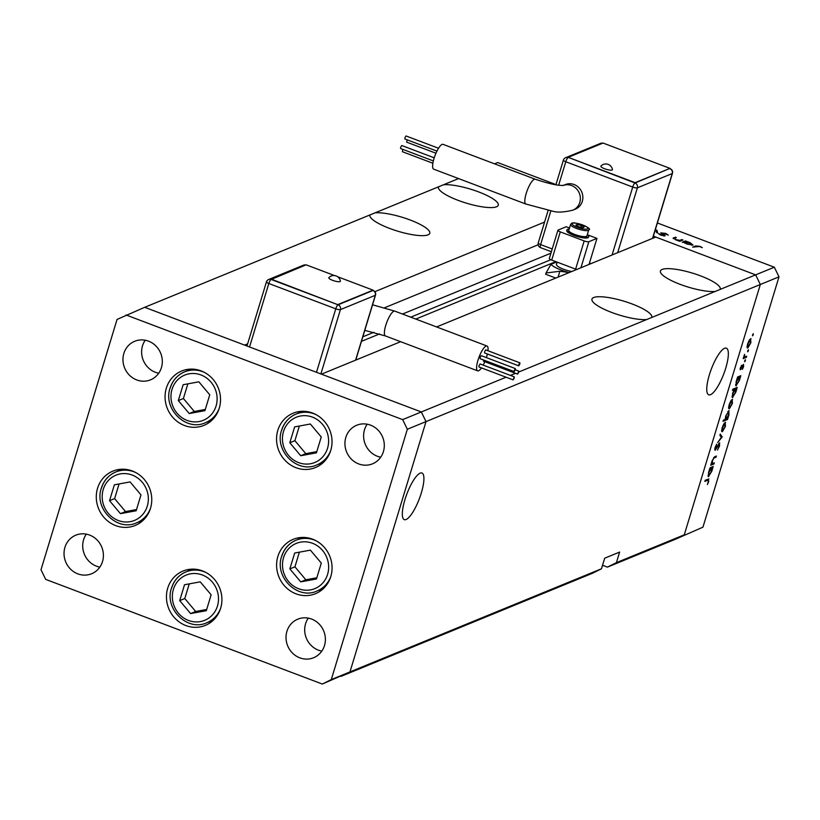 <?xml version="1.0" encoding="UTF-8"?>
<svg xmlns="http://www.w3.org/2000/svg" width="820" height="820" viewBox="0 0 820 820"><rect width="100%" height="100%" fill="white"/><g stroke="black" fill="none" stroke-linecap="round" stroke-linejoin="round"><path stroke-width="1.23" d="M207.316 421.941A29.366 27.46 -112.3 0 0 210.104 421.777M219.268 408.216A29.366 27.46 67.7 0 1 203.934 425.375A29.366 27.46 67.7 0 1 174.281 418.928A29.366 27.46 67.7 0 1 166.327 388.188A29.366 27.46 67.7 0 1 181.65 371.029A29.366 27.46 67.7 0 1 211.304 377.477A29.366 27.46 67.7 0 1 219.268 408.216M318.806 464.12A29.366 27.46 -112.3 0 0 321.594 463.956M330.757 450.395A29.366 27.46 67.7 0 1 315.433 467.554A29.366 27.46 67.7 0 1 285.77 461.106A29.366 27.46 67.7 0 1 277.816 430.367A29.366 27.46 67.7 0 1 293.14 413.208A29.366 27.46 67.7 0 1 322.803 419.655A29.366 27.46 67.7 0 1 330.757 450.395M318.847 590.256A29.366 27.46 -112.3 0 0 321.635 590.092M330.798 576.532A29.366 27.46 67.7 0 1 315.474 593.69A29.366 27.46 67.7 0 1 285.821 587.243A29.366 27.46 67.7 0 1 277.857 556.503A29.366 27.46 67.7 0 1 293.181 539.345A29.366 27.46 67.7 0 1 322.844 545.792A29.366 27.46 67.7 0 1 330.798 576.532M208.7 621.96A29.366 27.46 -112.3 0 0 211.478 621.796M220.641 608.235A29.366 27.46 67.7 0 1 205.318 625.393A29.366 27.46 67.7 0 1 175.664 618.957A29.366 27.46 67.7 0 1 167.71 588.207A29.366 27.46 67.7 0 1 183.034 571.048A29.366 27.46 67.7 0 1 212.687 577.495A29.366 27.46 67.7 0 1 220.641 608.235M138.539 522.043A29.366 27.46 -112.3 0 0 141.327 521.879M150.49 508.318A29.366 27.46 67.7 0 1 135.156 525.476A29.366 27.46 67.7 0 1 105.503 519.029A29.366 27.46 67.7 0 1 97.549 488.289A29.366 27.46 67.7 0 1 112.873 471.131A29.366 27.46 67.7 0 1 142.526 477.568A29.366 27.46 67.7 0 1 150.49 508.318M345.835 437.429A20.838 19.485 -112.3 0 0 351.483 459.251A20.838 19.485 -112.3 0 0 372.526 463.823A20.838 19.485 -112.3 0 0 383.401 451.646A20.838 19.485 -112.3 0 0 377.764 429.823A20.838 19.485 -112.3 0 0 356.71 425.252A20.838 19.485 -112.3 0 0 345.835 437.429M367.196 424.207A20.838 19.485 -112.3 0 0 364.51 429.772A20.838 19.485 -112.3 0 0 380.726 457.201M102.5 561.577A20.838 19.485 67.7 0 1 91.625 573.754A20.838 19.485 67.7 0 1 70.581 569.182A20.838 19.485 67.7 0 1 64.934 547.36A20.838 19.485 67.7 0 1 75.809 535.183A20.838 19.485 67.7 0 1 96.862 539.755A20.838 19.485 67.7 0 1 102.5 561.577M99.825 567.132A20.838 19.485 67.7 0 1 83.609 539.703A20.838 19.485 67.7 0 1 86.295 534.148M324.484 645.555A20.838 19.485 67.7 0 1 313.609 657.732A20.838 19.485 67.7 0 1 292.566 653.161A20.838 19.485 67.7 0 1 286.918 631.349A20.838 19.485 67.7 0 1 297.793 619.172A20.838 19.485 67.7 0 1 318.847 623.743A20.838 19.485 67.7 0 1 324.484 645.555M321.809 651.121A20.838 19.485 67.7 0 1 305.593 623.682A20.838 19.485 67.7 0 1 308.279 618.126M123.851 353.451A20.838 19.485 -112.3 0 0 129.498 375.263A20.838 19.485 -112.3 0 0 150.542 379.834A20.838 19.485 -112.3 0 0 161.417 367.657A20.838 19.485 -112.3 0 0 155.779 345.845A20.838 19.485 -112.3 0 0 134.726 341.274A20.838 19.485 -112.3 0 0 123.851 353.451M145.212 340.228A20.838 19.485 -112.3 0 0 142.526 345.784A20.838 19.485 -112.3 0 0 158.742 373.223M653.366 236.17L755.64 274.864L760.324 284.499L684.269 534.824L616.414 562.653L619.623 552.075L604.688 558.205L601.47 568.783L592.501 573.252L340.987 676.387L349.966 671.918L426.021 421.593L421.326 411.958L144.699 307.305L117.055 319.431L41 569.756L45.684 579.391L322.311 684.044L331.29 679.575L407.345 429.249L402.651 419.614L126.024 314.962M400.621 341.694L321.44 374.166L421.326 411.958L402.651 419.614M506.073 377.21L421.326 411.958L426.021 421.593L407.345 429.249M601.47 568.783L331.29 679.575M720.175 289.409L715.153 291.469A31.262 7.298 16.9 0 1 680.067 284.314A31.262 7.298 16.9 0 1 660.428 271.01A31.262 7.298 16.9 0 1 700.608 275.889A31.262 7.298 16.9 0 1 720.257 289.193A31.262 7.298 16.9 0 1 720.175 289.409L755.64 274.864L760.324 284.499L426.021 421.593L349.966 671.918L322.311 684.044M119.792 469.358A29.366 27.46 -112.3 0 0 117.69 471.203M189.943 569.285A29.366 27.46 -112.3 0 0 187.852 571.12M300.099 537.582A29.366 27.46 -112.3 0 0 297.998 539.416M300.058 411.445A29.366 27.46 -112.3 0 0 297.957 413.28M188.569 369.266A29.366 27.46 -112.3 0 0 186.468 371.101M715.153 291.469L651.695 317.494A31.262 7.298 16.9 0 0 651.777 317.268A31.262 7.298 16.9 0 0 632.128 303.974A31.262 7.298 16.9 0 0 591.948 299.095A31.262 7.298 16.9 0 0 611.587 312.399A31.262 7.298 16.9 0 0 646.672 319.554L518.804 371.983M651.695 317.494L646.672 319.554M389.602 228.411A31.262 7.298 16.9 0 0 429.793 233.29A31.262 7.298 16.9 0 0 410.143 219.985A31.262 7.298 16.9 0 0 375.068 212.841L370.045 214.891A31.262 7.298 16.9 0 0 369.963 215.117A31.262 7.298 16.9 0 0 389.602 228.411M438.526 186.816A31.262 7.298 16.9 0 0 438.444 187.032A31.262 7.298 16.9 0 0 458.083 200.336A31.262 7.298 16.9 0 0 498.273 205.205A31.262 7.298 16.9 0 0 478.624 191.911A31.262 7.298 16.9 0 0 443.548 184.756L375.068 212.841M420.168 473.13A24.938 6.673 110.7 0 0 405.849 496.828A24.938 6.673 110.7 0 0 404.301 519.644A24.938 6.673 110.7 0 0 406.074 519.521A24.938 6.673 110.7 0 0 420.393 495.823A24.938 6.673 110.7 0 0 421.941 473.007A24.938 6.673 110.7 0 0 420.168 473.13M724.593 348.295A24.938 6.673 110.7 0 0 710.274 371.993A24.938 6.673 110.7 0 0 708.726 394.809A24.938 6.673 110.7 0 0 710.499 394.686A24.938 6.673 110.7 0 0 724.818 370.988A24.938 6.673 110.7 0 0 726.366 348.172A24.938 6.673 110.7 0 0 724.593 348.295M657.373 222.968L774.316 267.207L755.64 274.864L655.744 237.072L436.599 326.944M515.534 373.325L510.44 375.416M774.316 267.207L779 276.842L760.324 284.499L684.269 534.824L675.301 539.293L607.435 567.122L616.414 562.653M370.045 214.891L144.699 307.305L244.596 345.097L247.63 343.846M374.853 291.674L544.582 222.076M458.585 178.586L443.548 184.756M602.536 565.267L607.435 567.122M384.631 307.736L538.135 244.78M361.456 341.356L379.588 333.924M415.801 319.072L555.847 261.641M714.312 462.859L713.974 463.966L710.786 465.268L712.108 460.758L714.753 456.719L716.372 456.053L716.044 457.16L713.779 458.206L712.447 460.789L712.354 463.515L714.312 462.859M719.447 442.892L719.55 445.926L717.459 450.067L719.099 446.111L719.099 443.999L715.091 450.354L714.989 447.73L716.731 444.143L715.409 449.247L719.693 442.872M718.617 443.753L719.242 443.989L718.576 443.804M714.681 449.032L715.409 449.247M722.194 436.916L717.715 442.492L721.303 437.347L719.899 435.307L720.257 434.108L722.194 436.916L720.585 436.301M725.228 422.372L725.444 426.359L722.389 431.709L721.631 430.93L722.153 427.712L723.711 424.073L725.597 422.341M721.754 431.474L722.389 431.709L721.631 430.93M732.188 399.432L732.414 403.419L729.359 408.77L728.601 407.991L729.123 404.772L730.681 401.134L732.567 399.401M728.724 408.534L729.359 408.77L728.601 407.991M735.704 385.605L736.309 385.83L736.114 381.771L737.61 376.995L740.798 375.683L739.394 380.449L735.95 385.861M752.791 334.406L753.324 334.611L752.647 335.79L753.272 333.73M752.514 335.739L752.596 334.909M779 276.842L702.945 527.168L675.301 539.293L702.945 527.168M750.649 338.68L750.874 342.668L747.819 348.018L747.061 347.239L747.573 344.021L749.142 340.382L751.017 338.65M747.184 347.782L747.819 348.018L747.061 347.239M747.932 350.386L748.465 350.591L747.789 351.77L748.414 349.709M747.655 351.708L747.737 350.888M746.702 356.228L746.374 357.335L743.186 358.637L744.539 354.342L744.601 356.915L746.702 356.228M744.898 360.349L745.441 360.554L744.765 361.733L745.39 359.672M744.632 361.681L744.714 360.851M740.163 369.584L741.516 365.279L740.829 368.61L743.484 364.336L743.607 366.601L742.387 369.359L743.166 365.433L740.296 369.728M740.45 367.503L740.829 368.61M742.705 365.218L743.268 365.423L742.684 365.248M732.147 397.31L732.752 397.546L732.547 393.477L734.33 389.551L732.434 390.33L732.772 389.223L737.241 387.399L735.837 392.165L732.393 397.577M728.775 410.666L728.98 414.735L727.483 419.512L723.014 421.347L723.342 420.24L725.208 419.471L725.69 416.058L729.144 410.635M708.111 476.42L708.716 476.645L708.521 472.586L710.018 467.8L713.205 466.498L711.801 471.264L708.357 476.676M708.131 479.105L708.787 481.35L707.383 484.538L708.357 481.473L707.752 480.223L704.862 481.412L705.19 480.305L708.91 478.952M707.004 479.567L708.388 480.089L706.522 479.761M674.286 238.476L675.905 239.583L679.718 240.362L681.891 239.604L682.968 240.014L679.78 241.316L675.332 239.676L673.681 237.779L676.377 237.523L674.255 238.558M673.097 238.2L673.681 237.779L673.404 238.692M660.941 232.962L665.655 233.372L668.331 235.135L662.13 232.972L664.958 235.924L660.992 235.227L658.542 233.71L663.862 235.524L660.889 232.716M662.13 232.972L661.955 233.864M664.774 235.975L664.948 235.391L664.958 235.924M663.739 235.955L663.636 234.991M655.221 230.051L656.912 230.153L657.712 232.972L656.553 232.531L655.969 230.481L655.098 230.461M494.562 163.836L497.689 162.555L555.96 184.602M683.9 242.412L682.23 242.248L685.418 240.936L690.112 242.669L693.013 245.077L686.781 244.011L683.9 242.412M699.46 246.512L692.705 247.127L695.647 245.928L699.962 246.359L702.34 247.65L699.46 246.512M656.379 231.916L656.912 230.153M656.297 231.629L656.758 230.102M661.873 233.802L662.047 233.208M659.598 234.582L659.782 233.977M675.014 238.077L675.301 237.113M679.472 241.203L679.718 240.362M681.604 240.567L681.891 239.604M685.12 241.931L685.418 240.936M691.783 245.19L689.681 242.822L684.905 241.992L684.464 242.894M684.905 241.992L687.16 243.847L692.141 244.493L691.926 245.2M749.767 339.459L750.587 339.767L747.963 343.867L748.158 346.911L750.484 342.842L750.32 339.787L749.695 339.552M747.051 346.624L748.158 346.911M745.114 356.854L746.374 357.335M743.894 356.649L744.601 356.915M740.132 368.723L741.116 369.102M739.23 376.329L740.46 376.79M738.676 376.554L739.906 377.015M737.816 376.913L739.168 377.415L736.503 381.597L736.647 384.723L739.015 380.572L738.871 377.446L737.641 376.974M735.571 384.436L736.647 384.723M735.673 388.034L736.903 388.506M735.12 388.26L736.35 388.731M733.101 389.09L734.33 389.551M734.259 388.618L735.612 389.131L732.947 393.303L733.09 396.429L735.458 392.278L735.314 389.151L734.084 388.69M732.014 396.142L733.09 396.429M731.307 400.201L732.137 400.519L729.513 404.619L729.697 407.663L732.024 403.594L731.86 400.539L731.235 400.303M728.591 407.376L729.697 407.663M726.243 419.04L727.483 419.512M726.223 419.061L728.58 414.91L728.437 411.773L726.079 415.924L726.223 419.061L725.167 418.794M727.822 411.537L728.693 411.753L727.893 411.445M724.337 423.151L725.167 423.458L722.543 427.558L722.727 430.602L725.054 426.533L724.89 423.479L724.265 423.243M721.62 430.315L722.727 430.602M720.749 436.537L722.143 437.07M714.691 448.981L715.204 449.175M712.713 463.484L713.974 463.966M714.814 456.699L716.044 457.16M711.637 463.238L712.354 463.515M711.637 467.144L712.867 467.605M711.083 467.369L712.313 467.83M710.222 467.718L711.575 468.23L708.91 472.402L709.064 475.538L711.422 471.387L711.278 468.251L710.048 467.789M707.988 475.251L709.064 475.538M332.623 280.337A6.037 1.414 -163.1 0 1 328.912 277.621A6.714 6.714 0 0 1 340.392 281.106A6.037 1.414 -163.1 0 1 332.623 280.337M519.829 364.111L519.87 362.829L518.773 364.551L518.732 365.843L519.829 364.111M519.87 362.829L485.727 349.904L484.62 351.626L484.579 352.918L518.732 365.843M515.329 369.881L515.37 368.59L514.273 370.312L514.232 371.603L515.329 369.881M515.37 368.59L481.217 355.665L480.12 357.387L480.079 358.678L514.232 371.603M514.202 378.143L514.242 376.851L513.094 379.865L514.202 378.143M514.242 376.851L480.089 363.936L478.993 365.659L478.952 366.95L513.094 379.865M518.701 372.382L518.742 371.091L517.605 374.104L518.701 372.382M487.982 350.755A13.263 3.546 110.7 0 0 487.029 346.019A13.263 3.546 110.7 0 0 486.086 346.081A13.263 3.546 110.7 0 0 478.47 358.688A13.263 3.546 110.7 0 0 477.64 370.835A13.263 3.546 110.7 0 0 478.583 370.763A13.263 3.546 110.7 0 0 481.494 367.903M483.195 365.115A13.263 3.546 110.7 0 0 484.835 361.712M486.383 357.622A13.263 3.546 110.7 0 0 487.408 353.984M483.472 359.97L483.452 361.189L517.605 374.104M334.55 275.571L306.116 264.819L271.143 279.466L338.086 304.794L372.946 290.495A3.792 3.546 67.7 0 1 375.293 295.313L340.423 309.611L320.876 373.951M271.256 279.118L338.086 304.794A3.792 3.546 -112.3 0 1 340.423 309.611A3.792 0.881 16.9 0 1 335.769 308.822L268.827 283.505L249.546 346.962M338.188 304.435L373.049 290.147L337.614 276.74M373.049 290.147L372.946 290.495A3.792 1.015 -69.3 0 1 373.213 290.475A3.792 1.015 -69.3 0 1 373.428 290.721M612.448 169.545A6.037 1.414 -163.1 0 1 604.668 168.776A6.037 1.414 -163.1 0 1 600.957 166.06A6.714 6.714 0 0 1 612.448 169.545M436.957 151.105L404.885 138.97L404.926 137.678L406.023 135.956L438.546 148.256M435.963 153.227L406.679 142.147L407.14 139.82M432.878 163.241L402.384 151.71L402.856 149.383M433.349 160.925L400.601 148.533L400.642 147.241L401.738 145.519L434.231 157.809M433.667 169.156A13.263 3.546 -69.3 0 1 434.487 157.02A13.263 3.546 -69.3 0 1 442.103 144.412A13.263 3.546 -69.3 0 1 443.056 144.351L535.255 179.232A13.263 3.546 -69.3 0 0 534.312 179.293A13.263 3.546 -69.3 0 0 526.204 193.428A13.263 3.546 -69.3 0 0 525.876 204.047L433.667 169.156M525.876 204.047L552.352 211.109C557.087 212.636 563.934 212.318 572.883 210.156L575.374 209.141A13.263 12.402 -112.3 0 0 582.846 196.769A13.263 12.402 -112.3 0 0 574.092 184.531A13.263 12.402 -112.3 0 0 565.308 184.592L563.442 185.361M569.213 229.016A11.367 2.655 16.9 0 0 567.604 229.292A11.367 2.655 16.9 0 0 566.979 229.866L566.764 230.574A11.367 2.655 16.9 0 0 575.363 235.934A11.367 2.655 16.9 0 0 587.878 237.749A11.367 2.655 16.9 0 0 588.514 237.175L588.729 236.478A11.367 2.655 16.9 0 0 587.345 234.52M566.979 229.866A11.367 2.655 16.9 0 0 575.578 235.227A11.367 2.655 16.9 0 0 588.094 237.041A11.367 2.655 16.9 0 0 588.729 236.478M570.607 224.424L568.783 230.42A9.471 2.214 16.9 0 0 575.958 234.879A9.471 2.214 16.9 0 0 586.392 236.396A9.471 2.214 16.9 0 0 586.915 235.924L588.739 229.928C593.721 228.585 574.164 221.092 571.724 223.276L570.607 224.424A9.471 2.214 16.9 0 0 577.772 228.893A9.471 2.214 16.9 0 0 588.207 230.41A9.471 2.214 16.9 0 0 588.739 229.928M557.169 262.144L556.472 264.419A11.367 2.655 16.9 0 0 571.765 271.512M587.889 234.95L596.95 238.384L589.447 263.066L590.964 263.64M596.95 238.384L588.852 241.705A3.792 0.881 -163.1 0 1 584.188 240.916L560.285 231.875A3.792 0.881 -163.1 0 1 557.907 230.266A3.792 0.881 -163.1 0 1 558.112 230.071L566.21 226.75L569.521 228.001M576.696 269.483A3.792 0.881 -163.1 0 1 575.62 269.124L551.716 260.084A3.792 0.881 -163.1 0 1 549.338 258.464L557.907 230.266M589.129 264.388A3.792 1.015 -69.3 0 1 589.447 263.066M550.917 264.368A17.999 4.202 16.9 0 0 568.813 272.507L559.886 271.246L546.028 272.988L550.917 264.368L555.796 262.369A15.16 3.536 -163.1 0 1 556.985 262.072M581.431 225.531L577.3 224.526L575.855 225.121L578.561 226.709L582.692 227.704L584.127 227.119L581.431 225.531L580.898 227.273M555.765 278.072L545.649 274.239L546.028 272.988M576.931 225.746L577.3 224.526M568.209 157.337L635.039 183.014L670.001 168.366L603.069 143.049L568.209 157.337L635.141 182.665L670.001 168.366M635.141 182.665L635.039 183.014A3.792 1.015 110.7 0 0 632.722 187.052L565.779 161.735L558.656 185.176M310.349 424.001L294.636 426.902L289.808 442.769L300.714 455.735L316.428 452.835L321.255 436.978L310.349 424.001M299.341 426.031L294.892 440.688L305.788 453.655L316.797 451.625M305.788 453.655L300.714 455.735M294.892 440.688L289.808 442.769M198.86 381.823L183.147 384.723L178.319 400.59L189.225 413.557L204.938 410.656L209.756 394.789L198.86 381.823M187.852 383.852L183.403 398.51L194.299 411.476L205.308 409.446M194.299 411.476L189.225 413.557M183.403 398.51L178.319 400.59M130.083 481.924L114.359 484.825L109.542 500.692L120.448 513.658L136.161 510.757L140.978 494.89L130.083 481.924M119.074 483.954L114.626 498.601L125.521 511.577L136.53 509.548M125.521 511.577L120.448 513.658M114.626 498.601L109.542 500.692M200.244 581.851L184.52 584.742L179.703 600.609L190.599 613.575L206.322 610.685L211.14 594.818L200.244 581.851M189.236 583.881L184.787 598.528L195.683 611.495L206.691 609.465M195.683 611.495L190.599 613.575M184.787 598.528L179.703 600.609M310.39 550.138L294.677 553.039L289.849 568.906L300.755 581.872L316.469 578.971L321.296 563.104L310.39 550.138M299.382 552.168L294.933 566.825L305.829 579.791L316.838 577.762M305.829 579.791L300.755 581.872M294.933 566.825L289.849 568.906M402.507 314.039L550.948 253.175M362.84 336.805L373.879 332.284M410.748 317.166L550.835 259.714M680.446 241.039L680.743 240.075M695.36 246.892L695.647 245.928M713.707 457.457L714.538 457.775M372.567 304.794L394.82 311.139A13.263 3.546 110.7 0 0 393.877 311.2A13.263 3.546 110.7 0 0 385.769 325.325A13.263 3.546 110.7 0 0 385.431 335.944L364.797 330.368M316.489 372.29L335.769 308.822A3.792 1.015 -69.3 0 1 338.086 304.794M355.593 360.164L375.293 295.313A3.792 0.881 16.9 0 0 375.498 295.118A3.792 0.881 16.9 0 0 375.406 294.81M268.827 283.505A3.792 1.015 -69.3 0 1 271.143 279.466A3.792 3.546 67.7 0 0 268.642 279.487A3.792 3.792 0 0 0 266.449 281.895A3.792 0.881 16.9 0 0 268.827 283.505M305.583 265.034A3.792 3.546 -112.3 0 0 303.502 265.188L268.642 279.487A3.792 3.546 67.7 0 0 266.664 281.701A3.792 0.881 16.9 0 0 266.449 281.895L246.974 345.989M572.883 210.156A13.263 12.402 -112.3 0 0 579.801 202.407A13.263 12.402 -112.3 0 0 571.601 185.546A13.263 12.402 -112.3 0 0 563.535 185.351M572.483 223.276A8.333 1.947 16.9 0 0 577.259 227.242A8.333 1.947 16.9 0 0 587.509 228.964A8.333 1.947 16.9 0 0 582.733 224.998A8.333 1.947 16.9 0 0 572.483 223.276M612.079 254.979L632.722 187.052A3.792 0.881 16.9 0 0 637.376 187.831L617.675 252.683M550.855 210.873L540.605 244.585L552.219 248.972M652.535 238.384L672.246 173.543L637.376 187.831A3.792 3.546 67.7 0 0 635.039 183.014M560.285 231.875L551.716 260.084M584.188 240.916L575.62 269.124M588.852 241.705L580.939 267.75M558.102 277.119L559.886 271.246M540.78 247.599A3.792 1.015 -69.3 0 1 540.513 247.619A3.792 1.015 -69.3 0 1 540.605 244.585A3.792 0.881 16.9 0 1 538.227 242.976A3.792 3.792 0 0 0 540.513 247.619L551.378 251.73M538.443 242.781A3.792 0.881 16.9 0 0 538.227 242.976L548.129 210.381M563.617 159.931A3.792 0.881 16.9 0 0 563.401 160.115A3.792 0.881 16.9 0 0 565.779 161.735A3.792 1.015 110.7 0 1 568.096 157.696A3.792 3.546 -112.3 0 0 565.595 157.717A3.792 3.792 0 0 0 563.401 160.115L555.899 184.818M602.659 143.213A3.792 3.792 0 0 0 600.455 143.418A3.792 3.546 67.7 0 1 602.536 143.264M670.381 168.94A3.792 1.015 110.7 0 0 670.165 168.705A3.792 1.015 110.7 0 0 669.899 168.725A3.792 3.546 -112.3 0 1 672.246 173.543A3.792 0.881 16.9 0 0 672.451 173.348A3.792 0.881 16.9 0 0 672.359 173.04M327.559 448.202A24.446 22.847 -112.3 0 0 312.44 417.134A24.446 22.847 -112.3 0 0 283.505 431.535A24.446 22.847 -112.3 0 0 298.623 462.613A24.446 22.847 -112.3 0 0 327.559 448.202M281.772 430.1A27.47 25.686 67.7 0 1 296.102 414.038A27.47 25.686 67.7 0 1 316.038 414.633M330.726 450.467A27.47 25.686 67.7 0 1 316.95 464.878L323.685 462.121M216.07 406.023A24.446 22.847 -112.3 0 0 200.951 374.955A24.446 22.847 -112.3 0 0 172.015 389.356A24.446 22.847 -112.3 0 0 187.134 420.434A24.446 22.847 -112.3 0 0 216.07 406.023M170.273 387.911A27.47 25.686 67.7 0 1 184.613 371.86A27.47 25.686 67.7 0 1 204.549 372.454M219.237 408.288A27.47 25.686 67.7 0 1 205.461 422.7L212.195 419.942M147.292 506.124A24.446 22.847 -112.3 0 0 132.174 475.046A24.446 22.847 -112.3 0 0 103.238 489.458A24.446 22.847 -112.3 0 0 118.357 520.536A24.446 22.847 -112.3 0 0 147.292 506.124M101.495 488.013A27.47 25.686 67.7 0 1 115.835 471.961A27.47 25.686 67.7 0 1 135.772 472.556M150.46 508.39A27.47 25.686 67.7 0 1 136.684 522.801L143.418 520.044M217.454 606.041A24.446 22.847 -112.3 0 0 202.335 574.974A24.446 22.847 -112.3 0 0 173.399 589.375A24.446 22.847 -112.3 0 0 188.518 620.453A24.446 22.847 -112.3 0 0 217.454 606.041M171.657 587.94A27.47 25.686 67.7 0 1 185.996 571.889A27.47 25.686 67.7 0 1 205.922 572.473M220.621 608.307A27.47 25.686 67.7 0 1 206.845 622.728L213.579 619.961M327.6 574.338A24.446 22.847 -112.3 0 0 312.481 543.27A24.446 22.847 -112.3 0 0 283.546 557.672A24.446 22.847 -112.3 0 0 298.664 588.75A24.446 22.847 -112.3 0 0 327.6 574.338M281.813 556.226A27.47 25.686 67.7 0 1 296.143 540.175A27.47 25.686 67.7 0 1 316.079 540.769M330.778 576.603A27.47 25.686 67.7 0 1 316.991 591.015L323.726 588.258M662.017 233.064L661.812 233.761M663.974 235.422L663.81 235.965M740.726 368.621L740.193 368.416M518.742 371.091L515.349 369.81M394.82 311.139L487.029 346.019M385.431 335.944L477.64 370.835M372.977 290.382L373.213 290.475A3.792 3.792 0 0 1 375.498 295.118L355.767 360.093M305.706 264.983A3.792 3.792 0 0 0 303.502 265.188M562.817 185.617L563.719 185.33C558.83 185.914 549.349 183.885 535.255 179.232M600.455 143.418L565.595 157.717M669.93 168.612L670.165 168.705A3.792 3.792 0 0 1 672.451 173.348L652.72 238.312M302.836 411.281L296.102 414.038C288.917 417.165 284.089 422.566 281.598 430.244C274.136 450.908 297.568 474.042 316.95 464.878M191.347 369.102L184.613 371.86C177.427 374.986 172.589 380.388 170.109 388.065C162.647 408.729 186.078 431.863 205.461 422.7M122.569 469.204L115.835 471.961C108.65 475.087 103.812 480.489 101.331 488.166C93.869 508.83 117.301 531.954 136.684 522.801M192.731 569.121L185.996 571.889C178.811 575.005 173.973 580.406 171.493 588.094C164.031 608.747 187.462 631.882 206.845 622.728M302.877 537.418L296.143 540.175C288.958 543.301 284.13 548.703 281.639 556.38C274.188 577.044 297.619 600.178 316.991 591.015"/></g></svg>
